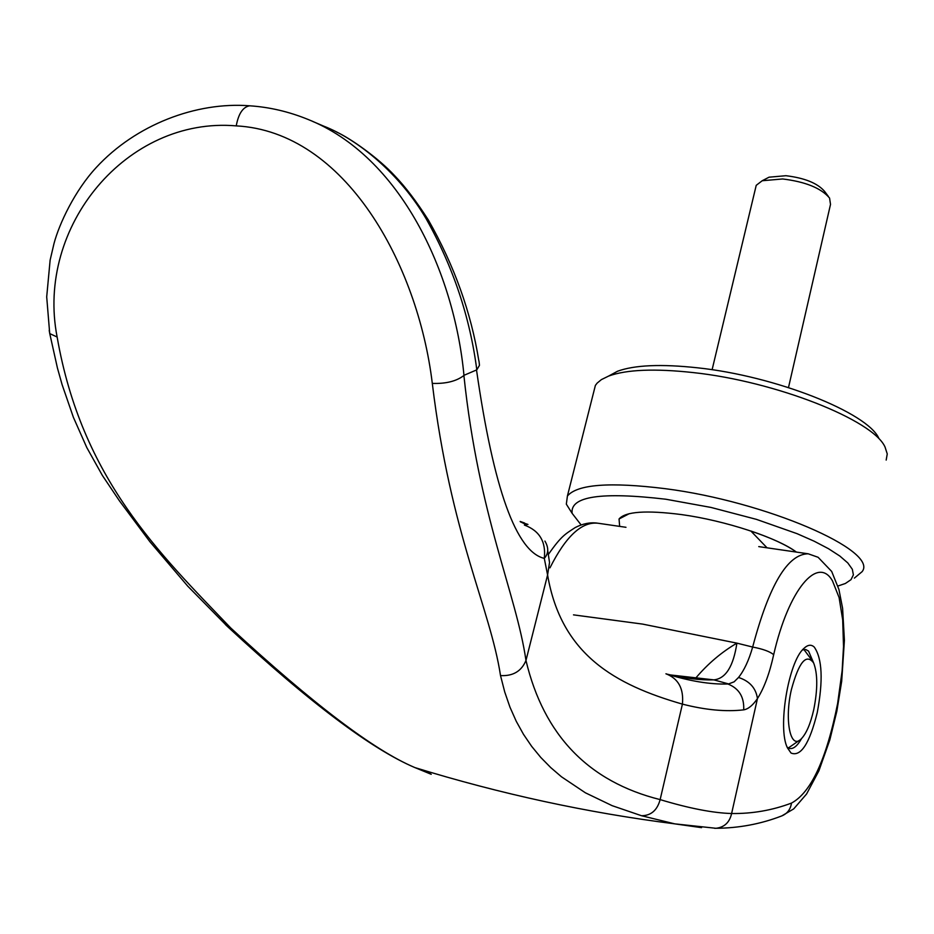 <?xml version="1.0" encoding="UTF-8"?>
<svg xmlns="http://www.w3.org/2000/svg" width="934" height="934" viewBox="0 0 934 934"><rect width="100%" height="100%" fill="white"/><g stroke="black" fill="none" stroke-linecap="round" stroke-linejoin="round"><path stroke-width="1.4" d="M767.048 547.814L750.854 531.002C771.297 537.961 786.486 544.977 796.41 552.087C777.415 537.739 725.006 520.53 681.61 514.599C646.258 510.057 625.406 511.517 619.055 518.977L629.329 513.642M811.739 660.046L803.929 649.504M813.771 709.56C810.525 723.815 806.346 733.599 801.22 738.899C790.503 750.387 784.21 720.242 791.378 689.654C798.874 662.031 806.299 653.135 813.642 662.953C817.74 673.636 817.787 689.175 813.771 709.56M788.343 747.971L799.574 740.207M788.494 387.54L830.513 204.394L829.567 198.043C821.126 188.119 805.482 181.756 782.645 178.966L762.202 180.741L756.225 185.329L755.699 187.489M766.032 178.756L769.056 177.191L785.938 175.709C804.758 177.997 817.659 183.251 824.652 191.47L828.341 196.397M619.651 526.379L619.055 518.977L619.651 526.379M593.592 392.513L595.378 385.415L597.141 383.115L601.391 379.613L608.641 376.063C626.551 369.56 654.711 368.393 693.121 372.573C775.535 381.341 873.36 420.078 885.035 447.036L887.253 453.924L886.179 460.077M608.594 376.087L617.526 371.242C634.583 365.031 661.249 363.886 697.535 367.809C775.325 376.005 867.558 412.594 878.847 438.338M571.456 512.276L566.331 504.162L567.417 496.001C577.329 484.291 609.89 481.839 665.101 488.657C765.74 501.441 879.209 550.827 862.105 571.666L854.376 578.111M581.123 524.955L572.122 513.326C569.915 496.339 601.157 491.646 665.86 499.235L711.007 507.442L756.423 519.362L797.052 533.664L814.168 541.206L828.528 548.725L839.818 556.034L847.803 562.945L852.333 569.273L853.384 574.877L851.014 579.652L845.375 583.481L837.915 586.027M695.468 678.364L696.087 677.664C708.019 663.619 721.62 652.107 736.903 643.141L642.545 624.087L573.499 614.864M787.385 747.328L789.51 748.438C793.363 749.243 797.403 745.927 801.606 738.514M813.561 662.778L808.564 651.103L805.738 649.527L802.504 649.912M814.285 647.11C822.282 658.668 823.263 680.512 817.238 712.642C809.556 743.557 800.835 757.03 791.04 753.049L787.432 747.854C777.403 728.286 788.389 661.867 803.742 648.57C807.712 644.705 811.226 644.226 814.285 647.11M714.51 828.283L715.934 828.283C738.864 828.131 760.731 824.033 781.56 816.001C787.199 813.783 790.503 809.474 791.483 803.088C811.074 792.557 826.462 759.342 837.635 703.442L842.129 670.74L843.519 646.561L842.701 619.966L839.094 597.55L832.474 580.866C817.892 555.181 788.635 589.156 773.679 654.664C769.628 673.216 764.21 687.856 757.451 698.585C752.839 705.333 748.262 709.093 743.697 709.852C725.811 711.918 705.38 710.003 682.415 704.119L660.14 799.609C588.525 781.676 543.798 735.291 525.97 660.466C516.35 593.896 478.722 516.502 463.894 375.491L463.964 375.328C454.286 272.343 400.464 156.223 307.94 119.4C288.839 111.636 269.412 107.095 249.635 105.799L251.444 105.927M736.903 643.141L752.664 647.052C748.834 660.385 744.118 670.519 738.514 677.465L734.136 681.82L728.59 683.933L713.868 679.87C725.73 678.633 733.4 666.386 736.903 643.141M791.483 803.088C772.255 810.327 752.302 813.794 731.614 813.526C712.875 812.977 689.047 808.342 660.14 799.609C657.256 810.268 651.056 815.651 641.541 815.732L612.144 805.668L585.373 792.791L561.474 776.796L550.675 767.526L540.751 757.416L531.679 746.371L523.507 734.357L516.269 721.328L509.987 707.225L504.734 692.001L500.519 675.586C490.28 608.478 450.678 535.054 432.302 383.407C417.907 263.948 345.148 131.647 236.244 125.88C127.187 116.47 35.445 226.273 57.137 337.046C81.818 478.803 159.434 553.465 230.815 628.057C312.82 703.839 374.09 750.317 414.638 767.468L431.228 774.298L424.9 770.76M500.519 675.586C513 676.263 521.487 671.231 525.97 660.466L547.593 574.959C561.217 654.722 615.121 684.75 682.415 704.119C683.898 688.662 678.399 678.551 665.919 673.788C689.689 681.166 710.342 684.575 727.89 683.992C739.051 688.428 744.316 697.044 743.697 709.852M478.979 361.003L479.481 365.299L476.807 369.841C469.965 317.14 453.142 266.902 426.348 219.116C400.044 174.004 357.92 139.329 323.678 126.125M312.727 121.443L323.351 125.985M701.562 827.652L674.745 823.858L641.541 815.732M463.964 375.328L476.807 369.841M674.757 823.858L715.934 828.283C724.387 827.326 729.606 822.399 731.614 813.526L757.451 698.585C755.956 688.125 749.652 681.084 738.514 677.465M758.758 546.612L808.225 553.804C787.642 553.944 769.126 585.034 752.664 647.052C762.821 648.967 769.826 651.512 773.679 654.664M547.686 550.301L549.531 562.513L547.593 574.959L544.288 558.38C516.21 551.807 493.631 489.031 476.527 370.039M544.931 541.078C548.842 547.768 548.632 553.535 544.288 558.38C546.157 541.825 539.525 530.71 524.394 525.06C527.955 525.76 526.916 524.803 521.289 522.199L520.436 521.872M432.302 383.407C445.938 383.851 456.469 381.224 463.894 375.503M57.137 337.034L49.747 333.59L49.21 330.344M670.495 674.955L713.868 679.87C700.115 680.256 684.494 678.341 667.016 674.138M549.963 567.849C565.794 536.314 581.8 521.441 597.982 523.227L625.978 527.301M236.244 125.88C238.462 113.703 242.933 107.013 249.635 105.799C196.21 101.631 135.699 124.654 96.202 167.56C74.848 190.583 59.227 223.74 54.009 243.529L50.132 260.107L46.7 296.884L49.712 333.543M230.815 628.057L227.768 626.796L225.374 624.531M527.943 524.441L521.289 522.199M756.225 185.329L712.105 369.736M769.056 177.191L762.202 180.741M572.122 513.326L566.331 504.162M567.417 496.001L595.378 385.415M617.526 371.242L608.641 376.063M597.41 523.145C590.276 522.153 582.898 523.612 575.262 527.535C565.28 534.096 561.416 535.766 548.667 554.037M336.322 131.892C350.285 138.255 378.072 157.706 394.685 175.72C405.344 186.812 416.552 201.557 428.332 219.969C454.251 265.501 471.075 312.423 478.827 360.722M674.57 823.823C587.288 812.755 500.717 794.005 414.883 767.585M808.225 553.804L818.102 557.283L831.68 571.445L838.93 589.482L842.596 608.256L844.406 640.362L841.686 681.295L836.841 711.218L829.812 739.973L818.896 770.807L806.591 793.982L793.725 808.879L781.793 815.919M414.638 767.479C371.3 748.963 309.014 702.064 227.768 626.796L187.804 586.225L149.93 541.755L119.447 500.846L102.378 475.453L86.827 447.619L73.377 417.288L62.088 384.598L57.418 367.961L49.747 333.59M520.145 521.441L524.464 522.958M696.087 677.652L695.713 678.376"/></g></svg>
